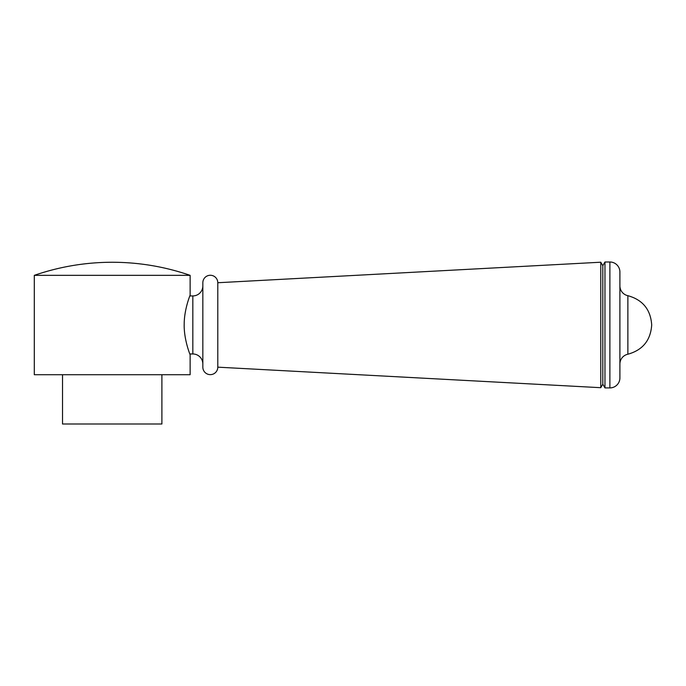 <?xml version="1.0" encoding="UTF-8"?>
<svg xmlns="http://www.w3.org/2000/svg" width="686" height="686" viewBox="0 0 686 686"><rect width="100%" height="100%" fill="white"/><g stroke="black" fill="none" stroke-linecap="round" stroke-linejoin="round"><path stroke-width="1.03" d="M190.125 295.143L190.125 275.343C164.88 266.657 138.906 262.292 112.212 262.258C85.51 262.292 59.545 266.657 34.3 275.343C59.545 266.657 85.51 262.292 112.212 262.258C138.906 262.292 164.88 266.657 190.125 275.343L34.3 275.343L190.125 275.343L190.125 295.143C190.459 294.32 184.182 309.06 184.2 324.135C183.745 339.673 190.459 355.657 190.125 354.765L190.125 374.719L34.3 374.719L34.3 275.343L34.3 374.719L190.125 374.719L190.125 354.765M62.52 424.008L62.52 374.719L62.52 424.008L161.896 424.008L62.52 424.008M161.896 374.719L161.896 424.008L161.896 374.719M651.7 324.95C650.654 309.583 642.722 299.825 627.879 295.683C642.722 299.825 650.654 309.583 651.7 324.95C650.654 340.325 642.722 350.074 627.879 354.225C642.722 350.074 650.654 340.325 651.7 324.95M619.904 285.873A10.016 10.016 0 0 0 627.879 295.683A10.016 10.016 0 0 1 619.904 285.873M627.879 354.225A10.016 10.016 0 0 0 619.904 364.026A10.016 10.016 0 0 1 627.879 354.225L627.879 295.683L627.879 354.225M619.904 377.9L619.904 272.008A10.016 10.016 0 0 0 609.88 261.992L604.966 261.992L609.88 261.992A10.016 10.016 0 0 1 619.904 272.008L619.904 377.9A10.016 10.016 0 0 1 609.88 387.916A10.016 10.016 0 0 0 619.904 377.9M604.966 387.916L609.88 387.916L609.88 261.992L609.88 387.916L604.966 387.916L604.966 261.992L602.805 265.722L600.782 262.215L217.788 282.735A7.469 7.469 0 0 0 210.31 275.266A7.469 7.469 0 0 0 202.842 282.735A7.469 7.469 0 0 1 210.31 275.266A7.469 7.469 0 0 1 217.788 282.735L600.782 262.215L600.782 387.693L217.788 367.164L600.782 387.693L602.805 384.177L604.966 387.916L602.805 384.177L602.805 265.722L604.966 261.992L604.966 387.916M202.842 367.164A7.469 7.469 0 0 0 210.31 374.642A7.469 7.469 0 0 0 217.788 367.164L217.788 282.735L217.788 367.164A7.469 7.469 0 0 1 210.31 374.642A7.469 7.469 0 0 1 202.842 367.164L202.842 282.735L202.842 367.164M192.826 295.932A10.016 10.016 0 0 0 202.842 285.916A10.016 10.016 0 0 1 192.826 295.932L189.816 295.932L192.826 295.932L192.826 353.967A10.016 10.016 0 0 1 202.842 363.992A10.016 10.016 0 0 0 192.826 353.967L189.816 353.967L192.826 353.967L192.826 295.932M600.782 262.215L602.805 265.722L602.805 384.177L600.782 387.693L600.782 262.215"/></g></svg>
